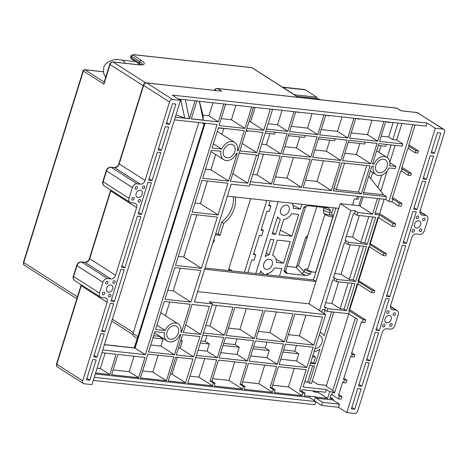 <?xml version="1.0" encoding="UTF-8"?>
<svg xmlns="http://www.w3.org/2000/svg" width="468" height="468" viewBox="0 0 468 468"><rect width="100%" height="100%" fill="white"/><g stroke="black" fill="none" stroke-linecap="round" stroke-linejoin="round"><path stroke-width="0.7" d="M294.559 94.905L283.105 87.399A5.101 3.206 -83.7 0 0 282.333 87.089L304.393 89.499A5.101 3.206 96.3 0 1 305.311 89.833L316.818 97.186L316.438 98.397M294.606 94.752L316.818 97.186M109.793 64.198L103.949 82.953L103.943 84.135L110.056 64.508A2.913 2.164 -57.4 0 1 113.151 62.045A1.457 0.913 -83.7 0 0 112.893 61.952C111.384 61.952 110.349 62.7 109.793 64.198A1.457 0.339 17.3 0 0 110.056 64.508L143.202 85.697M358.821 205.698L361.618 196.73M317.714 98.537L318.702 98.883A2.913 2.164 -57.4 0 0 317.977 98.631A1.457 0.913 96.3 0 0 317.714 98.537L296.554 96.285L317.977 98.631L319.568 99.649M139.61 64.812L140.049 63.402L139.335 64.8M287.054 266.345L296.045 267.327L298.455 265.496L316.783 206.657M283.28 215.239A5.464 4.06 -57.4 0 1 281.917 214.765A5.464 4.06 -57.4 0 1 280.976 208.816A5.464 4.06 -57.4 0 1 286.445 205.083A5.464 4.06 -57.4 0 1 287.808 205.557A5.464 4.06 -57.4 0 1 288.744 211.507A5.464 4.06 -57.4 0 1 283.28 215.239M255.791 273.552L278.167 201.72M269.58 259.231A5.464 4.06 -57.4 0 1 270.943 259.705A5.464 4.06 -57.4 0 1 271.885 265.654A5.464 4.06 -57.4 0 1 266.415 269.387A5.464 4.06 -57.4 0 1 265.052 268.913A5.464 4.06 -57.4 0 1 264.11 262.963A5.464 4.06 -57.4 0 1 269.58 259.231M301.842 204.311L300.362 209.061L293.266 208.283A10.202 7.582 122.6 0 0 292.055 203.241M259.734 273.985L260.664 271.013A10.202 7.582 122.6 0 0 262.501 272.902A10.202 7.582 122.6 0 0 263.425 273.376L263.121 274.359M331.929 212.519L329.671 212.273A2.188 1.375 96.3 0 0 330.273 215.087A6.558 1.515 -162.7 0 1 324.049 213.431L324.874 214.309A4.37 1.012 17.3 0 0 325.471 214.783A4.37 1.012 17.3 0 0 330.004 216.503A4.37 1.012 17.3 0 0 333.023 216.45A4.37 1.012 17.3 0 0 332.83 215.988L331.888 214.385A2.188 1.375 -83.7 0 1 331.929 212.519L333.403 207.769M306.511 268.755L304.68 269.416A4.37 1.012 17.3 0 0 305.276 269.884A4.37 1.012 17.3 0 0 311.121 271.832L310.489 273.862C308.02 275.26 306.546 275.798 306.072 275.476L287.141 273.406C286.51 273.61 285.462 272.791 283.994 270.96L303.814 207.336L306.47 205.99L308.225 205.721L327.682 207.909M327.155 207.798C327.787 207.593 328.84 208.406 330.303 210.237L329.671 212.273A4.37 1.012 -162.7 0 1 323.827 210.325A4.37 1.012 -162.7 0 1 323.23 209.857L324.049 213.431M275.582 234.339L272.2 233.971L277.53 216.865A10.202 7.582 122.6 0 0 279.367 218.755A10.202 7.582 122.6 0 0 280.291 219.229L275.582 234.339L272.663 232.479M273.897 239.756L269.188 254.867A10.202 7.582 122.6 0 0 265.186 256.493L270.516 239.388L273.897 239.756M272.569 255.236L277.278 240.125L290.242 241.546L283.497 263.209L276.401 262.431A10.202 7.582 122.6 0 0 273.493 255.715A10.202 7.582 122.6 0 0 272.569 255.236M278.963 234.714L283.672 219.603A10.202 7.582 122.6 0 0 291.582 213.695L298.672 214.473L291.927 236.135L278.963 234.714M266.503 274.728L266.807 273.751A10.202 7.582 122.6 0 0 274.716 267.842L281.812 268.62L279.466 276.149M333.023 216.45L315.736 271.955A4.37 1.012 -162.7 0 1 312.718 272.002A4.37 1.012 -162.7 0 1 308.184 270.282A4.37 1.012 -162.7 0 1 307.587 269.814L306.762 268.936M300.362 209.061L292.986 205.3M296.314 267.339L305.662 237.334L307.745 235.679M306.967 238.171L305.662 237.334M250.62 198.701L228.817 268.696A1.457 1.082 -57.4 0 0 229.162 270.048L230.274 270.756M268.971 204.779L270.913 206.019L268.661 205.774L270.194 200.842M270.913 206.019L269.229 211.437L266.971 211.191L261.068 230.139L263.326 230.385L261.641 235.802L259.383 235.556L253.48 254.504L255.739 254.756L254.048 260.167L251.796 259.921L247.824 272.68M266.813 200.474L244.436 272.312M253.791 253.51L255.739 254.756M261.378 229.144L263.326 230.385M269.188 254.867L266.274 253.001M283.497 263.209L276.12 259.447M291.927 236.135L280.361 230.238M268.527 274.95L266.719 274.026M215.678 233.725L217.994 233.982L221.738 221.961A23.318 17.328 122.6 0 0 233.374 196.812M213.981 239.183A2.188 1.626 -57.4 0 1 212.928 242.559M235.275 197.016A23.318 17.328 -57.4 0 1 223.792 223.271L220.048 235.293L215.35 234.778M217.994 233.982L220.048 235.293M221.738 221.961L223.792 223.271M335.808 208.032L313.431 279.87L205.007 267.988M352.527 205.007L354.44 198.877L356.692 199.122A4.37 1.012 -162.7 0 0 358.4 198.847L359.149 196.455M227.384 196.15L338.662 208.348L315.9 281.443L204.615 269.252M313.431 279.87L315.9 281.443M321.615 312.004L322.382 309.553L324.634 309.804L327.097 311.378L348.742 313.747L357.488 319.34L334.509 393.114L332.748 391.991L331.906 394.7L331.116 394.612L329.852 398.672L333.234 399.04L332.935 399.988L339.511 404.194L338.54 407.306L346.753 412.56L435.298 128.285L443.19 129.145A2.913 2.164 122.6 0 1 443.916 129.396A2.913 2.164 122.6 0 1 444.6 132.099L420.147 210.618A4.37 3.247 -57.4 0 0 421.171 214.672A4.37 3.247 -57.4 0 0 422.265 215.046L425.646 215.42A4.37 3.247 122.6 0 1 426.734 215.795A4.37 3.247 122.6 0 1 427.764 219.849L424.388 230.677A4.37 3.247 122.6 0 1 419.743 234.369L416.362 234A4.37 3.247 -57.4 0 0 411.711 237.691L390.634 305.376A4.37 3.247 -57.4 0 0 391.657 309.43A4.37 3.247 -57.4 0 0 392.751 309.804L396.133 310.179A4.37 3.247 122.6 0 1 397.221 310.553A4.37 3.247 122.6 0 1 398.25 314.607L394.875 325.435A4.37 3.247 122.6 0 1 390.23 329.127L386.849 328.758A4.37 3.247 -57.4 0 0 382.198 332.45L357.745 410.962A2.913 2.164 122.6 0 1 354.645 413.42L346.753 412.56M331.906 394.7L338.475 398.9L339.318 396.191L338.434 395.624L342.646 382.087L343.535 382.654L346.127 382.941L346.975 380.232L344.378 379.946L343.494 379.378L350.743 356.095L351.632 356.663L352.305 354.498L351.421 353.931L361.413 321.849L362.296 322.417L364.894 322.698L365.736 319.989L363.145 319.708L349.584 311.039L348.742 313.747M363.145 319.708L362.296 322.417M344.378 379.946L343.535 382.654M343.851 378.232L346.975 380.232M352.305 354.498L354.902 354.779L354.223 356.949L351.632 356.663M351.778 352.784L354.902 354.779M379.677 198.707L374.786 214.408L379.525 214.929L378.676 217.638L377.892 217.55L369.457 244.624L370.246 244.711L369.574 246.876L368.784 246.788L357.903 281.713L358.693 281.8L358.02 283.965L357.23 283.883L348.795 310.957L349.584 311.039M357.757 283.936L349.713 309.752L349.192 309.693M349.713 309.752L365.736 319.989M327.097 311.378L327.939 308.669L346.542 310.705L354.978 283.631L336.375 281.596L337.048 279.431L355.651 281.467L366.526 246.542L347.929 244.507L348.601 242.336L367.204 244.378L375.634 217.304L357.031 215.262L357.88 212.56L355.411 210.98L350.901 210.489L319.474 310.635L325.64 314.578L303.083 387.001L326.418 389.557L329.706 391.657L332.748 391.991M363.133 196.893L360.208 206.283L372.534 214.163L357.88 212.56M372.534 214.163L377.424 198.461M367.204 244.378L364.736 242.798L360.793 242.371L352.579 237.118L346.32 236.434M355.411 210.98L354.568 213.689L353.439 213.566L345.01 240.64L346.139 240.763L348.601 242.336M372.78 216.988L364.736 242.798M354.568 213.689L357.031 215.262M346.139 240.763L345.46 242.927L344.337 242.804L333.456 277.729L334.585 277.852L333.912 280.022L332.783 279.899L324.347 306.973L325.476 307.096L324.634 309.804M350.901 210.489L340.224 203.662L309.02 303.831L319.702 310.658M198.777 122.534L133.058 333.549A2.913 2.164 -57.4 0 0 133.743 336.252L137.095 338.399M360.342 205.861L340.224 203.662M197.642 291.628L309.02 303.831M137.902 336.784L134.146 347.859M326.494 385.427L318.047 384.503L313.94 381.876A1.457 0.339 17.3 0 0 312.244 381.268M386.966 322.75A3.937 2.925 -57.4 0 1 385.989 322.411A3.937 2.925 -57.4 0 1 385.31 318.129A3.937 2.925 -57.4 0 1 389.247 315.444A3.937 2.925 -57.4 0 1 390.224 315.783A3.937 2.925 -57.4 0 1 390.903 320.065A3.937 2.925 -57.4 0 1 386.966 322.75M416.479 227.992A3.937 2.925 -57.4 0 1 415.502 227.653A3.937 2.925 -57.4 0 1 414.823 223.371A3.937 2.925 -57.4 0 1 418.761 220.685A3.937 2.925 -57.4 0 1 419.737 221.025A3.937 2.925 -57.4 0 1 420.416 225.307A3.937 2.925 -57.4 0 1 416.479 227.992M390.505 326.36A1.457 1.082 -57.4 0 1 390.142 326.231A1.457 1.082 -57.4 0 1 389.891 324.646A1.457 1.082 -57.4 0 1 391.353 323.651A1.457 1.082 -57.4 0 1 391.716 323.774A1.457 1.082 -57.4 0 1 391.968 325.365A1.457 1.082 -57.4 0 1 390.505 326.36M393.88 315.531A1.457 1.082 -57.4 0 1 393.518 315.403A1.457 1.082 -57.4 0 1 393.266 313.817A1.457 1.082 -57.4 0 1 394.723 312.823A1.457 1.082 -57.4 0 1 395.086 312.946A1.457 1.082 -57.4 0 1 395.337 314.537A1.457 1.082 -57.4 0 1 393.88 315.531M383.321 326.968A1.457 1.082 -57.4 0 1 382.959 326.845A1.457 1.082 -57.4 0 1 382.707 325.26A1.457 1.082 -57.4 0 1 384.164 324.265A1.457 1.082 -57.4 0 1 384.526 324.388A1.457 1.082 -57.4 0 1 384.778 325.974A1.457 1.082 -57.4 0 1 383.321 326.968M387.539 313.431A1.457 1.082 -57.4 0 1 387.176 313.308A1.457 1.082 -57.4 0 1 386.925 311.723A1.457 1.082 -57.4 0 1 388.381 310.729A1.457 1.082 -57.4 0 1 388.744 310.851A1.457 1.082 -57.4 0 1 388.996 312.437A1.457 1.082 -57.4 0 1 387.539 313.431M412.834 232.21A1.457 1.082 -57.4 0 1 412.472 232.087A1.457 1.082 -57.4 0 1 412.22 230.502A1.457 1.082 -57.4 0 1 413.677 229.507A1.457 1.082 -57.4 0 1 414.04 229.63A1.457 1.082 -57.4 0 1 414.291 231.215A1.457 1.082 -57.4 0 1 412.834 232.21M417.052 218.673A1.457 1.082 -57.4 0 1 416.69 218.55A1.457 1.082 -57.4 0 1 416.438 216.965A1.457 1.082 -57.4 0 1 417.895 215.97A1.457 1.082 -57.4 0 1 418.257 216.093A1.457 1.082 -57.4 0 1 418.509 217.679A1.457 1.082 -57.4 0 1 417.052 218.673M420.024 231.601A1.457 1.082 -57.4 0 1 419.656 231.473A1.457 1.082 -57.4 0 1 419.41 229.887A1.457 1.082 -57.4 0 1 420.867 228.893A1.457 1.082 -57.4 0 1 421.229 229.016A1.457 1.082 -57.4 0 1 421.481 230.607A1.457 1.082 -57.4 0 1 420.024 231.601M423.394 220.773A1.457 1.082 -57.4 0 1 423.031 220.644A1.457 1.082 -57.4 0 1 422.779 219.059A1.457 1.082 -57.4 0 1 424.236 218.065A1.457 1.082 -57.4 0 1 424.599 218.187A1.457 1.082 -57.4 0 1 424.85 219.779A1.457 1.082 -57.4 0 1 423.394 220.773M361.109 388.931L357.727 388.563L351.404 408.868L354.785 409.237L361.109 388.931M369.205 362.94L365.824 362.571L358.57 385.854L361.951 386.223L369.205 362.94M378.606 332.754L375.225 332.385L366.497 360.407L369.878 360.775L378.606 332.754M389.148 298.912L385.767 298.543L375.898 330.215L379.279 330.589L389.148 298.912M402.375 245.203L386.439 296.373L389.821 296.747L405.762 245.577L402.375 245.203M406.435 243.413L416.298 211.735L412.916 211.366L403.053 243.038L406.435 243.413L403.515 241.546M416.976 209.57L425.704 181.549L422.317 181.174L413.595 209.196L416.976 209.57L414.057 207.704M426.377 179.379L433.631 156.096L430.244 155.727L422.996 179.01L426.377 179.379L423.458 177.518M434.474 153.393L440.797 133.088L437.416 132.713L431.092 153.018L434.474 153.393L431.555 151.527M401.292 110.811L417.31 112.601A2.913 2.164 -57.4 0 1 418.064 112.87M435.298 128.285L427.079 123.031L426.114 126.144L178.378 99M129.028 198.321L103.147 181.771A4.37 3.247 -57.4 0 0 104.171 185.825L130.051 202.375A4.37 3.247 122.6 0 1 129.028 198.321L132.397 187.487A4.37 3.247 122.6 0 1 137.042 183.801L140.429 184.17A4.37 3.247 -57.4 0 0 145.074 180.478L169.527 101.966A2.913 2.164 122.6 0 1 172.628 99.503L180.519 100.368L172.3 95.115L427.079 123.031M330.314 397.18L333.234 399.04M338.791 394.477L341.915 396.478L341.073 399.181L338.475 398.9M374.845 290.751L372.247 290.47L371.574 292.635L374.166 292.915L374.845 290.751L358.295 280.455M369.305 246.847L358.821 280.507M386.392 253.662L383.801 253.375L383.128 255.546L385.72 255.826L386.392 253.662L369.849 243.36M378.413 217.608L370.375 243.418M395.671 223.879L394.828 226.588L392.237 226.301L393.079 223.599L395.671 223.879L379.647 213.636L375.178 213.151M384.146 199.198L379.647 213.636M368.743 176.184L383.637 194.799L386.498 196.654L385.655 199.362L388.943 201.462L391.985 201.796L398.56 205.996L401.152 206.283L401.994 203.574L399.403 203.293L392.827 199.087L392.038 198.999L400.766 170.978L401.556 171.066L402.234 168.901L401.445 168.813L407.768 148.508L408.558 148.596L409.231 146.431L408.441 146.344L415.11 124.938M392.506 197.508L401.994 203.574M401.556 171.066L408.131 175.272L410.723 175.553L411.395 173.388L401.907 167.322M408.558 148.596L415.128 152.796L417.719 153.083L418.398 150.918L408.909 144.852M253.48 107.231L230.414 181.291L247.742 183.193L256.458 155.212L258.71 155.458L249.151 186.147L231.116 184.17L194.431 301.942L212.472 303.919L187.803 383.111L212.495 385.813L213.338 383.105L215.14 383.304L214.297 386.012L242.482 389.101L243.325 386.392L245.127 386.591L244.284 389.294L272.47 392.383L273.312 389.674L275.114 389.873L274.271 392.582L302.006 395.618L302.849 392.915L305.101 393.161L304.258 395.87L315.502 396.665L316.321 397.192L316.029 398.139L332.935 399.988M316.321 397.192L327.594 398.426L329.706 391.657M339.318 396.191L341.915 396.478M339.511 404.194L322.598 402.34L321.627 405.452L315.795 401.725M316.029 398.139L322.598 402.34M338.54 407.306L321.627 405.452M180.519 100.368L91.974 384.643L84.082 383.778A2.913 2.164 122.6 0 1 83.357 383.526L57.476 366.982C56.581 366.514 56.265 365.508 56.529 363.969L80.987 285.457A1.457 0.339 17.3 0 0 81.251 285.767A4.37 3.247 122.6 0 0 81.438 284.918M309.559 396.449L309.26 397.396L315.836 401.597L314.865 404.709L93.284 380.437M221.715 91.172L146.484 82.865C144.975 82.859 143.939 83.608 143.383 85.112A1.457 0.339 17.3 0 0 143.647 85.422A2.913 2.164 -57.4 0 1 146.747 82.959L221.715 91.172L217.608 88.546L396.858 108.184L400.965 110.811M204.194 123.125L204.171 124.026M309.769 365.52L314.648 366.058L309.336 383.111L311.589 383.362L333.783 312.109M331.531 311.863L324.049 335.872A10.202 7.582 122.6 0 0 321.844 333.292A10.202 7.582 122.6 0 0 320.042 332.537M310.448 363.355L315.321 363.893L319.919 349.134A10.202 7.582 122.6 0 1 314.168 351.398M319.194 335.263A7.289 5.417 -57.4 0 1 320.276 335.749A7.289 5.417 -57.4 0 1 321.721 343.231A7.289 5.417 -57.4 0 1 315.017 348.678M324.096 313.589L325.166 310.144M315.321 363.893L313.683 362.84L315.496 357.02L312.519 356.692M315.496 357.02L312.928 355.382M313.683 362.84L310.705 362.513M309.336 383.111L307.692 382.063L312.741 365.847M307.692 382.063L304.721 381.736M334.509 393.114L332.801 390.47L326.231 386.27L348.806 313.788M327.594 398.426L318.146 392.383L314.204 391.95L312.437 390.821M318.427 391.482L318.146 392.383M195.753 357.599L216.625 359.886L210.05 381.005L211.852 381.204L218.433 360.085L246.618 363.174L240.037 384.292L241.845 384.485L248.42 363.373L276.606 366.456L270.024 387.574L271.832 387.773L278.407 366.655L306.142 369.697L299.561 390.809L301.819 391.061L302.24 389.704L325.576 392.26L326.418 389.557M315.502 396.665L314.274 400.602M388.943 201.462L412.852 124.693M389.516 122.136L389.429 122.423L387.627 122.224L387.715 121.937M359.529 118.849L359.442 119.135L357.64 118.936L357.727 118.65M329.542 115.561L329.454 115.853L327.653 115.654L327.74 115.368M299.555 112.279L297.666 112.367L297.753 112.08M95.302 373.955L309.26 397.396M95.601 373.008L109.793 374.564L116.117 354.258L101.925 352.702M175.289 117.158L189.481 118.714L195.051 100.831M391.985 201.796L392.827 199.087M231.291 144.296A7.289 5.417 -57.4 0 1 233.111 144.922A7.289 5.417 -57.4 0 1 234.363 152.855A7.289 5.417 -57.4 0 1 227.079 157.833A7.289 5.417 -57.4 0 1 225.26 157.201A7.289 5.417 -57.4 0 1 224.008 149.269A7.289 5.417 -57.4 0 1 231.291 144.296M174.798 325.687A7.289 5.417 -57.4 0 1 176.611 326.319A7.289 5.417 -57.4 0 1 177.869 334.251A7.289 5.417 -57.4 0 1 170.58 339.224A7.289 5.417 -57.4 0 1 168.761 338.598A7.289 5.417 -57.4 0 1 167.509 330.66A7.289 5.417 -57.4 0 1 174.798 325.687M183.286 332.496L200.643 334.398L209.371 306.376L192.009 304.475L183.286 332.496M228.577 181.093L202.644 178.249L211.361 150.269L221.001 151.328A10.202 7.582 122.6 0 0 223.692 159.658A10.202 7.582 122.6 0 0 226.231 160.536A10.202 7.582 122.6 0 0 236.673 153.042L237.288 153.112L228.577 181.093L210.91 169.802L205.464 169.205M244.302 130.601L218.375 127.758L212.051 148.063L221.686 149.122A10.202 7.582 122.6 0 1 232.14 141.588A10.202 7.582 122.6 0 1 234.679 142.465A10.202 7.582 122.6 0 1 237.364 150.836L237.978 150.907L244.302 130.601M190.207 304.276L164.28 301.439L155.551 329.46L165.186 330.513A10.202 7.582 122.6 0 1 175.64 322.978A10.202 7.582 122.6 0 1 178.179 323.862A10.202 7.582 122.6 0 1 180.864 332.233L181.479 332.298L190.207 304.276M218.035 214.935L227.898 183.257L201.971 180.42L192.108 212.092L218.035 214.935L200.374 203.644L194.922 203.048M180.806 334.468L180.192 334.398A10.202 7.582 122.6 0 1 169.738 341.933A10.202 7.582 122.6 0 1 167.193 341.049A10.202 7.582 122.6 0 1 164.508 332.678L154.879 331.625L148.549 351.93L174.482 354.773L180.806 334.468M176.284 354.966L193.647 356.873L199.971 336.568L182.608 334.661L176.284 354.966M217.363 217.099L191.43 214.262L175.494 265.432L201.421 268.269L217.363 217.099M190.88 302.112L200.749 270.434L174.821 267.597L164.952 299.274L190.88 302.112L173.219 290.821L167.772 290.224M102.767 349.994L145.373 354.662L217.047 124.535L174.447 119.867M117.918 354.451L111.595 374.757L138.651 377.723L144.975 357.417L117.918 354.451M173.804 356.938L147.876 354.095L140.458 377.922L166.386 380.765L173.804 356.938M192.974 359.038L175.611 357.137L168.188 380.958L185.55 382.859L192.974 359.038M225.716 104.188L219.047 125.594L244.975 128.437L251.644 107.032M196.852 101.024L191.283 118.913L218.34 121.879L223.909 103.99M387.018 171.265L380.794 191.248M386.498 196.654L363.162 194.097L371.89 166.076L373.294 166.228A10.202 7.582 122.6 0 0 375.98 174.599A10.202 7.582 122.6 0 0 378.524 175.482A10.202 7.582 122.6 0 0 388.972 167.948L395.226 168.632L395.905 166.468L389.651 165.783A10.202 7.582 122.6 0 0 386.966 157.412A10.202 7.582 122.6 0 0 384.427 156.528A10.202 7.582 122.6 0 0 373.973 164.063L372.563 163.911L378.893 143.606L402.228 146.162L402.901 143.998L379.566 141.441L385.708 121.715M389.856 162.601L395.905 166.468M395.08 145.378L389.821 162.273M401.901 123.493L396.741 140.055L402.901 143.998M385.655 199.362L249.678 184.462M258.71 155.458L256.458 155.212M272.587 109.325L258.301 155.195M247.742 183.193L232.795 173.64M256.043 154.949L239.195 153.1M246.882 128.425L263.73 130.274L270.334 109.079M239.879 150.895L256.733 152.744L263.057 132.438L246.203 130.59M263.73 130.274L250.585 121.867L248.976 121.692M255.089 107.406L250.585 121.867M297.098 112.01L297.666 112.367M293.939 111.665L287.797 131.385L266.444 129.045M282.034 110.36L277.53 124.821L287.797 131.385M323.932 114.947L317.784 134.673L289.604 131.584L295.747 111.858M327.085 115.292L327.653 115.654M312.021 113.642L307.517 128.103L317.784 134.673M353.919 118.234L347.777 137.955L319.591 134.866L325.734 115.146M357.072 118.579L357.64 118.936M342.009 116.93L337.504 131.391L347.777 137.955M383.906 121.522L377.764 141.242L349.578 138.154L355.721 118.433M387.065 121.867L387.627 122.224M371.996 120.212L367.491 134.673L377.764 141.242M396.741 140.055L392.792 139.622L397.952 123.061M392.792 139.622L388.686 136.995L381.204 136.176M258.769 153.685L280.127 156.019L271.399 184.041L250.52 181.754M265.771 131.21L287.124 133.55L280.8 153.855L259.447 151.515M379.367 172.774A7.289 5.417 -57.4 0 1 377.547 172.142A7.289 5.417 -57.4 0 1 376.295 164.209A7.289 5.417 -57.4 0 1 383.579 159.237A7.289 5.417 -57.4 0 1 385.398 159.869A7.289 5.417 -57.4 0 1 386.65 167.801A7.289 5.417 -57.4 0 1 379.367 172.774M341.903 162.788L370.089 165.877L361.36 193.898L333.175 190.809L341.903 162.788M311.916 159.506L340.101 162.595L331.373 190.616L303.188 187.528L311.916 159.506M281.929 156.218L310.114 159.307L301.386 187.329L273.201 184.24L281.929 156.218M348.906 140.318L377.085 143.407L370.761 163.712L342.576 160.623L348.906 140.318M318.913 137.036L347.098 140.119L340.774 160.425L312.589 157.342L318.913 137.036M288.926 133.749L317.111 136.837L310.787 157.143L282.602 154.054L288.926 133.749M271.399 184.041L257.02 174.851L252.814 174.388M257.02 174.851L263.455 154.194M280.8 153.855L266.421 144.665L261.741 144.15M266.421 144.665L269.855 133.637M265.175 133.123L274.622 134.158L275.219 132.245M277.53 124.821L268.082 123.786M307.517 128.103L291.242 126.319M337.504 131.391L321.229 129.607M367.491 134.673L351.216 132.894M387.206 157.57L391.137 144.945M372.762 163.291L373.973 164.063M386.375 144.425L385.778 146.338L378.296 145.519M381.016 145.817L378.992 152.311M377.857 187.574L381.742 175.096M383.637 194.799L363.624 192.623M370.767 178.712L372.703 172.505M366.754 165.514L358.482 192.061L361.36 193.898M358.482 192.061L336.276 189.628L334 188.171M336.276 189.628L344.547 163.08M323.429 160.764L316.994 181.42L331.373 190.616M316.994 181.42L305.481 180.162M293.442 157.482L287.007 178.138L301.386 187.329M287.007 178.138L275.494 176.875M359.822 143.495L356.388 154.522L370.761 163.712M365.18 142.102L364.584 144.015L348.309 142.231M356.388 154.522L344.875 153.258M329.835 140.207L326.395 151.234L340.774 160.425M335.193 138.815L334.597 140.733L318.322 138.949M326.395 151.234L314.888 149.976M299.848 136.925L296.408 147.952L310.787 157.143M305.206 135.533L304.61 137.446L288.335 135.661M296.408 147.952L284.895 146.689M388.686 136.995L393.19 122.534M256.733 152.744L242.202 143.454M247.812 130.765L247.677 131.21L246.069 131.034M399.403 203.293L398.56 205.996M408.131 175.272L408.804 173.101L411.395 173.388M408.804 173.101L402.234 168.901M415.128 152.796L415.8 150.632L418.398 150.918M415.8 150.632L409.231 146.431M393.079 223.599L379.525 214.929M378.676 217.638L392.237 226.301M383.801 253.375L370.246 244.711M369.574 246.876L383.128 255.546M372.247 290.47L358.693 281.8M358.02 283.965L371.574 292.635M212.472 303.919L209.184 301.819L325.64 314.578M202.749 335.129L223.628 337.416L217.304 357.722L196.425 355.434M212.15 304.943L233.029 307.23L224.301 335.252L203.422 332.964M225.43 337.615L253.615 340.704L247.291 361.009L219.106 357.921L225.43 337.615M255.417 340.897L283.602 343.986L277.278 364.291L249.093 361.202L255.417 340.897M226.108 335.451L234.831 307.429L263.016 310.512L254.288 338.534L226.108 335.451M264.824 310.711L293.003 313.8L284.275 341.821L256.095 338.733L264.824 310.711M285.404 344.185L313.139 347.221L306.815 367.526L279.08 364.49L285.404 344.185M286.083 342.02L294.811 313.999L322.54 317.035L313.812 345.056L286.083 342.02M305.101 393.161L301.819 391.061M302.849 392.915L299.561 390.809M302.006 395.618L288.452 386.954L272.628 385.222M294.232 368.392L288.452 386.954M271.832 387.773L275.114 389.873M273.312 389.674L270.024 387.574M272.47 392.383L258.915 383.719L242.635 381.935M264.695 365.151L258.915 383.719M241.845 384.485L245.127 386.591M243.325 386.392L240.037 384.292M242.482 389.101L228.928 380.431L212.647 378.647M234.708 361.869L228.928 380.431M211.852 381.204L215.14 383.304M213.338 383.105L210.05 381.005M212.495 385.813L198.941 377.149L189.967 376.167M204.721 358.582L198.941 377.149M224.301 335.252L209.927 326.061L216.356 305.405M209.927 326.061L205.715 325.599M217.304 357.722L207.031 351.158L209.266 343.98L205.159 341.353L206.955 335.591M207.031 351.158L198.063 350.175M209.266 343.98L200.298 342.997M205.159 341.353L200.953 340.897M314.204 391.95L314.484 391.049M236.943 338.873L235.147 344.641L239.253 347.268L237.019 354.44L247.291 361.009M237.019 354.44L220.744 352.656M235.147 344.641L223.634 343.377M239.253 347.268L222.979 345.483M266.93 342.161L265.134 347.929L269.24 350.555L267.006 357.727L277.278 364.291M267.006 357.727L250.731 355.943M265.134 347.929L253.621 346.665M269.24 350.555L252.966 348.771M254.288 338.534L239.914 329.343L228.402 328.086M246.344 308.687L239.914 329.343M276.331 311.975L269.901 332.631L284.275 341.821M269.901 332.631L258.389 331.367M296.466 345.396L294.67 351.164L298.777 353.79L296.542 360.963L306.815 367.526M296.542 360.963L280.718 359.231M294.67 351.164L283.608 349.953M298.777 353.79L282.953 352.053M313.812 345.056L299.438 335.866L288.376 334.655M305.867 315.21L299.438 335.866M315.836 401.597L94.255 377.319M83.357 383.526A2.913 2.164 122.6 0 1 82.672 380.823L107.125 302.31A4.37 3.247 -57.4 0 0 106.101 298.256A4.37 3.247 -57.4 0 0 105.007 297.876L101.626 297.508A4.37 3.247 122.6 0 1 100.538 297.133A4.37 3.247 122.6 0 1 99.508 293.079L102.884 282.245A4.37 3.247 122.6 0 1 107.529 278.559L110.91 278.928A4.37 3.247 -57.4 0 0 115.561 275.237L136.638 207.552A4.37 3.247 -57.4 0 0 135.615 203.498A4.37 3.247 -57.4 0 0 134.527 203.118L131.139 202.749A4.37 3.247 122.6 0 1 130.051 202.375M138.031 197.484A3.937 2.925 -57.4 0 1 137.048 197.145A3.937 2.925 -57.4 0 1 136.369 192.863A3.937 2.925 -57.4 0 1 140.306 190.178A3.937 2.925 -57.4 0 1 141.283 190.517A3.937 2.925 -57.4 0 1 141.962 194.799A3.937 2.925 -57.4 0 1 138.031 197.484M108.512 292.243A3.937 2.925 -57.4 0 1 107.535 291.903A3.937 2.925 -57.4 0 1 106.856 287.621A3.937 2.925 -57.4 0 1 110.793 284.936A3.937 2.925 -57.4 0 1 111.77 285.275A3.937 2.925 -57.4 0 1 112.449 289.557A3.937 2.925 -57.4 0 1 108.512 292.243M166.163 123.997L169.545 124.365L175.869 104.06L172.487 103.691L166.163 123.997M158.067 149.982L161.448 150.357L168.702 127.074L165.321 126.699L158.067 149.982M148.666 180.174L152.047 180.543L160.776 152.521L157.394 152.153L148.666 180.174M138.124 214.016L141.506 214.385L151.375 182.707L147.993 182.339L138.124 214.016M121.516 267.351L124.897 267.719L140.833 216.549L137.452 216.181L121.516 267.351M113.595 283.421A1.457 1.082 -57.4 0 1 113.233 283.292A1.457 1.082 -57.4 0 1 112.981 281.707A1.457 1.082 -57.4 0 1 114.438 280.712A1.457 1.082 -57.4 0 1 114.8 280.841A1.457 1.082 -57.4 0 1 115.052 282.426A1.457 1.082 -57.4 0 1 113.595 283.421M135.919 189.277A1.457 1.082 -57.4 0 1 135.556 189.148A1.457 1.082 -57.4 0 1 135.305 187.563A1.457 1.082 -57.4 0 1 136.767 186.568A1.457 1.082 -57.4 0 1 137.13 186.691A1.457 1.082 -57.4 0 1 137.381 188.282A1.457 1.082 -57.4 0 1 135.919 189.277M132.549 200.105A1.457 1.082 -57.4 0 1 132.187 199.976A1.457 1.082 -57.4 0 1 131.935 198.391A1.457 1.082 -57.4 0 1 133.392 197.397A1.457 1.082 -57.4 0 1 133.754 197.525A1.457 1.082 -57.4 0 1 134.006 199.111A1.457 1.082 -57.4 0 1 132.549 200.105M143.109 188.662A1.457 1.082 -57.4 0 1 142.746 188.534A1.457 1.082 -57.4 0 1 142.494 186.948A1.457 1.082 -57.4 0 1 143.951 185.954A1.457 1.082 -57.4 0 1 144.314 186.083A1.457 1.082 -57.4 0 1 144.565 187.668A1.457 1.082 -57.4 0 1 143.109 188.662M138.891 202.199A1.457 1.082 -57.4 0 1 138.528 202.071A1.457 1.082 -57.4 0 1 138.276 200.485A1.457 1.082 -57.4 0 1 139.733 199.491A1.457 1.082 -57.4 0 1 140.096 199.62A1.457 1.082 -57.4 0 1 140.347 201.205A1.457 1.082 -57.4 0 1 138.891 202.199M120.838 269.515L110.974 301.193L114.356 301.562L124.219 269.884L120.838 269.515M109.377 296.958A1.457 1.082 -57.4 0 1 109.015 296.829A1.457 1.082 -57.4 0 1 108.763 295.244A1.457 1.082 -57.4 0 1 110.22 294.249A1.457 1.082 -57.4 0 1 110.583 294.378A1.457 1.082 -57.4 0 1 110.834 295.963A1.457 1.082 -57.4 0 1 109.377 296.958M106.406 284.035A1.457 1.082 -57.4 0 1 106.043 283.906A1.457 1.082 -57.4 0 1 105.791 282.321A1.457 1.082 -57.4 0 1 107.254 281.326A1.457 1.082 -57.4 0 1 107.617 281.449A1.457 1.082 -57.4 0 1 107.868 283.041A1.457 1.082 -57.4 0 1 106.406 284.035M103.036 294.863A1.457 1.082 -57.4 0 1 102.673 294.735A1.457 1.082 -57.4 0 1 102.422 293.149A1.457 1.082 -57.4 0 1 103.878 292.155A1.457 1.082 -57.4 0 1 104.241 292.284A1.457 1.082 -57.4 0 1 104.493 293.869A1.457 1.082 -57.4 0 1 103.036 294.863M110.296 303.358L101.574 331.379L104.955 331.748L113.683 303.726L110.296 303.358M100.895 333.544L93.647 356.827L97.028 357.201L104.276 333.918L100.895 333.544M92.799 359.535L86.475 379.84L89.856 380.209L96.186 359.904L92.799 359.535M169.545 124.365L166.631 122.499M161.448 150.357L158.535 148.491M152.047 180.543L149.134 178.677M141.506 214.385L138.592 212.519M124.897 267.719L121.978 265.853M114.356 301.562L111.437 299.695M104.955 331.748L102.036 329.887M97.028 357.201L94.109 355.335M89.856 380.209L86.943 378.349M189.481 118.714L184.714 118.082L176.026 114.795M185.264 99.754L189.271 118.579M109.793 374.564L100.345 368.521L97.11 368.164M105.16 353.053L100.345 368.521M184.714 118.082L180.706 99.257M200.643 334.398L185.673 324.827M215.672 154.528L210.91 169.802M237.422 150.55L237.978 150.907M223.751 128.589L221.961 134.334M228.583 128.875L218.304 127.992M213.373 143.811L221.686 149.122M180.923 331.941L181.479 332.298M169.726 302.035L165.461 315.73M156.879 325.201L165.186 330.513M207.418 181.017L200.374 203.644M159.173 335.925L159.05 336.305L163.162 338.931L160.928 346.104L174.482 354.773M153.603 335.708L159.05 336.305M160.928 346.104L150.714 344.986M152.948 337.814L163.162 338.931M193.647 356.873L180.092 348.204L178.448 348.022M180.905 340.125L182.327 341.032L180.092 348.204M182.327 341.032L180.683 340.85M196.876 214.859L183.76 256.979L201.421 268.269M183.76 256.979L178.314 256.382M180.268 268.193L173.219 290.821M145.373 354.662L134.679 347.917L104.446 344.606M138.651 377.723L129.203 371.686L113.104 369.919M134.023 356.218L129.203 371.686M158.09 355.212L152.831 372.095L166.386 380.765M152.831 372.095L142.617 370.978M177.255 357.312L171.996 374.195L185.55 382.859M171.996 374.195L170.352 374.014M244.975 128.437L231.42 119.767L221.212 118.65M235.925 105.306L231.42 119.767M218.34 121.879L208.892 115.836L203.024 115.192L203.293 120.118L191.318 118.802M199.403 101.304L203.024 115.192M199.292 101.293L203.293 120.118M212.958 102.79L208.892 115.836M332.801 390.47L355.382 317.988M351.866 407.371L354.785 409.237M359.038 384.363L361.951 386.223M366.965 358.909L369.878 360.775M376.366 328.723L379.279 330.589M389.821 296.747L386.907 294.881M359.307 215.514L352.579 237.118M368.831 216.555L360.793 242.371M347.929 244.507L345.46 242.927M355.651 281.467L353.188 279.893L349.239 279.46L341.026 274.207L334.766 273.523M363.671 246.232L353.188 279.893M334.585 277.852L337.048 279.431M336.375 281.596L333.912 280.022M346.542 310.705L344.079 309.132L340.131 308.699L331.917 303.445L325.658 302.761M352.117 283.321L344.079 309.132M327.939 308.669L325.476 307.096M338.645 281.847L331.917 303.445M348.174 282.888L340.131 308.699M350.199 244.752L341.026 274.207M359.722 245.799L349.239 279.46M125.202 63.303A8.746 5.493 -83.7 0 0 123.078 60.635A8.746 5.493 -83.7 0 0 121.499 60.068L135.498 61.6M283.105 87.399L305.311 89.833M23.476 262.244C23.394 264.326 23.71 265.333 24.43 265.257A2.913 2.164 -57.4 0 1 23.745 262.554A1.457 0.339 -162.7 0 1 23.476 262.244L83.14 70.697A1.457 0.339 17.3 0 0 83.403 71.007A1.457 1.082 -57.4 0 1 84.954 69.773A1.457 0.913 -83.7 0 0 84.69 69.679A1.457 1.457 0 0 0 83.14 70.697M77.431 296.876L23.745 262.554L83.403 71.007L103.943 84.135M104.218 82.093L84.954 69.773L103.282 71.785M145.759 82.894L113.151 62.045L137.955 64.765A1.457 0.913 96.3 0 0 137.691 64.672L112.893 61.952M296.554 96.285L251.778 67.661A1.457 1.082 -57.4 0 1 252.141 67.784A1.457 1.457 0 0 0 251.515 67.567A1.457 0.913 96.3 0 1 251.778 67.661L133.409 54.692A1.457 0.913 -83.7 0 0 133.146 54.598L131.028 55.704A2.913 0.673 17.3 0 0 131.555 56.324L139.768 61.577A1.457 1.082 122.6 0 1 141.318 60.343A16.029 3.703 -162.7 0 1 137.955 64.765M140.049 63.402A14.572 3.37 17.3 0 0 139.347 62.928L139.768 61.577A14.572 3.37 -162.7 0 1 142.442 64.514M133.409 54.692A1.457 0.339 17.3 0 0 133.105 55.095A1.457 1.082 -57.4 0 0 131.555 56.324L131.134 57.675A2.913 0.673 -162.7 0 1 130.607 57.055L131.028 55.704M141.318 60.343L133.105 55.095M139.54 64.157A1.457 1.082 122.6 0 1 139.347 62.928L131.134 57.675A1.457 1.082 -57.4 0 0 131.473 59.026L130.607 57.055M133.345 332.625L112.355 319.205M311.202 271.598A2.188 1.375 96.3 0 0 311.121 271.832L312.747 272.013M323.452 207.388L323.862 207.827L323.23 209.857M324.874 214.309L307.587 269.814M304.68 269.416L304.048 271.446L298.455 265.496M323.944 207.441A2.188 1.971 -43.2 0 1 323.862 207.827A4.37 1.012 17.3 0 0 324.459 208.295A4.37 1.012 17.3 0 0 330.303 210.237M284.275 271.159L285.907 272.142L285.702 270.685A4.37 1.012 -162.7 0 1 283.994 270.96M303.814 207.336A4.37 1.012 17.3 0 0 305.522 207.061L306.47 205.99M285.726 271.82A6.558 1.515 -162.7 0 1 285.971 271.972A6.558 1.515 -162.7 0 1 287.141 273.406M306.072 275.476A6.558 1.515 -162.7 0 1 302.316 273.762A6.558 1.515 -162.7 0 1 301.421 273.06L296.045 267.327M310.489 273.862A4.37 1.012 -162.7 0 1 304.639 271.92A4.37 1.012 -162.7 0 1 304.048 271.446A2.188 1.971 -43.2 0 1 301.421 273.06M330.273 215.087L332.181 215.298M232.415 270.99L228.817 268.696M357.575 196.285L356.692 199.122M137.937 336.673L133.058 333.549M202.205 122.908L204.136 124.143M422.265 215.046L420.375 213.841M419.925 211.764L425.646 215.42M443.916 129.396L417.046 112.507A1.457 0.913 96.3 0 1 417.31 112.601L443.19 129.145M172.628 99.503L146.747 82.959A1.457 0.913 -83.7 0 0 146.472 82.865M214.789 90.347A2.913 2.164 -57.4 0 1 217.608 88.546A1.457 0.913 -83.7 0 0 217.333 88.452M214.245 90.698C214.8 89.195 215.836 88.446 217.345 88.452L396.595 108.09A1.457 0.913 96.3 0 1 396.858 108.184A2.913 2.164 -57.4 0 1 397.613 108.453M57.453 366.965A2.913 2.164 -57.4 0 1 56.792 364.279L81.251 285.767L107.125 302.31M82.672 380.823L56.792 364.279A1.457 0.339 -162.7 0 1 56.529 363.969M73.371 276.219C72.563 277.062 72.99 278.519 74.658 280.584A4.37 3.247 -57.4 0 1 73.634 276.529A1.457 0.339 -162.7 0 1 73.371 276.219L76.74 265.391A1.457 0.339 17.3 0 0 77.004 265.701A4.37 3.247 -57.4 0 1 81.654 262.01A1.457 0.913 -83.7 0 0 81.391 261.916C79.168 261.922 77.618 263.08 76.74 265.391M99.508 293.079L73.634 276.529L77.004 265.701L102.884 282.245M107.529 278.559L81.654 262.01L85.036 262.384A4.37 3.247 122.6 0 0 89.68 258.693A1.457 0.339 -162.7 0 1 89.417 258.383C88.926 260.547 87.376 261.846 84.772 262.285A1.457 0.913 96.3 0 1 85.036 262.384L110.91 278.928M115.561 275.237L89.68 258.693L110.764 191.008A4.37 3.247 122.6 0 0 110.951 190.16M89.417 258.383L110.501 190.698A1.457 0.339 17.3 0 0 110.764 191.008L136.638 207.552M132.397 187.487L106.517 170.943L103.147 181.771A1.457 0.339 -162.7 0 1 102.884 181.461L106.254 170.633A1.457 0.339 17.3 0 0 106.517 170.943A4.37 3.247 -57.4 0 1 111.168 167.251A1.457 0.913 -83.7 0 0 110.904 167.158C108.681 167.164 107.131 168.322 106.254 170.633M137.042 183.801L111.168 167.251L114.549 167.626A4.37 3.247 122.6 0 0 119.194 163.935A1.457 0.339 -162.7 0 1 118.93 163.624C118.439 165.789 116.889 167.088 114.286 167.526A1.457 0.913 96.3 0 1 114.549 167.626L140.429 184.17M145.074 180.478L119.194 163.935L143.647 85.422L169.527 101.966M104.405 344.735L135.1 348.098L205.136 123.23M392.751 309.804L390.856 308.599M390.411 306.522L396.133 310.179M121.499 60.068C115.116 58.646 109.699 60.109 105.242 64.461L103.65 67.538L103.568 73.201L105.692 77.36M142.412 64.672L137.691 64.672M84.69 69.679L103.276 71.715M251.515 67.567L133.146 54.598M24.43 265.257L76.84 298.765M111.77 321.095L132.906 334.608M318.702 98.883L319.966 99.696M252.141 67.784L296.63 96.227M139.528 64.18L131.473 59.026M285.702 270.685L305.522 207.061M260.477 271.61L262.501 272.902M277.343 217.462L279.367 218.755M272.598 255.142L273.493 255.715M401.175 110.77L417.046 112.507M396.595 108.09L401.24 110.776M320.147 332.204L321.844 333.292M376.646 150.813L386.966 157.412M370.358 171.007L375.98 174.599M81.157 284.737L80.987 285.457M81.391 261.916L84.772 262.285M110.67 189.979L110.501 190.698M104.171 185.825C102.51 183.76 102.077 182.304 102.884 181.461M110.904 167.158L114.286 167.526M118.93 163.624L143.383 85.112M74.658 280.584L100.538 297.133M210.969 151.527L223.692 159.658M217.263 131.332L234.679 142.465M160.764 312.723L178.179 323.862M154.475 332.918L167.193 341.049M204.44 123.154L134.445 347.894M317.924 384.421L326.512 385.363M419.96 211.46L426.734 215.795M390.441 306.218L397.221 310.553"/></g></svg>
